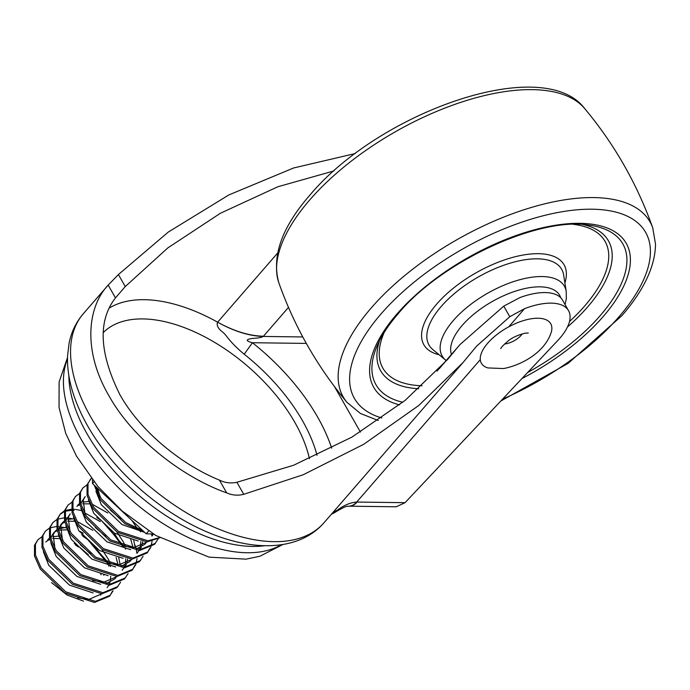 <?xml version="1.0" encoding="UTF-8"?>
<svg xmlns="http://www.w3.org/2000/svg" width="690" height="690" viewBox="0 0 690 690"><rect width="100%" height="100%" fill="white"/><g stroke="black" fill="none" stroke-linecap="round" stroke-linejoin="round"><path stroke-width="1.03" d="M153.396 534.025L146.159 533.775L148.574 530.99M146.159 533.775L92.52 483.543L92.46 479.783M92.52 483.543L94.047 481.784M288.48 307.395L263.278 336.444C249.254 336.065 234.039 331.321 217.626 322.204L277.613 253.075M302.772 336.953L263.278 336.444C261.553 337.445 258.293 338.074 253.48 338.359C249.884 338.695 242.138 340.092 252.419 342.723L244.226 354.237C228.752 341.36 227.269 335.84 222.81 332.244C218.031 328.552 216.306 325.206 217.626 322.204C234.108 331.243 249.383 335.927 263.459 336.228M348.743 506.184A18.216 12.843 -89.3 0 0 348.829 506.184A18.216 12.843 -89.3 0 0 357.11 502.061L405.056 502.682L557.787 340.489A54.648 24.823 150.3 0 0 559.823 338.238A54.648 24.823 150.3 0 0 568.534 310.664L562.505 300.098A54.648 24.823 -29.7 0 0 520.053 297.528L503.76 306.136L460.058 344.508L439.323 368.632M335.883 511.833A18.216 18.216 0 0 1 332.865 513.515A18.216 14.792 -113.7 0 0 337.229 510.272A18.216 8.461 55.4 0 1 335.883 511.833L335.883 511.833C349.312 503.786 347.346 507.047 348.648 506.184L348.648 506.184A18.216 12.696 -90 0 0 356.687 502.061L357.11 502.061M332.356 513.11A72.864 39.701 -139 0 1 337.229 510.272C343.896 505.252 350.382 502.518 356.687 502.061L480.292 359.628M405.056 502.682L396.241 506.788L348.648 506.184M324.024 522.718C314.364 533.818 301.323 540.96 284.884 544.134C272.705 546.351 259.699 546.247 245.864 543.806C221.067 539.313 196.064 528.859 170.844 512.446C145.625 495.86 123.864 475.902 105.57 452.571C90.511 433.199 79.747 413.586 73.269 393.731C69.017 380.57 67.12 367.891 67.577 355.686L69.086 343.172C71.355 331.985 76.081 322.187 83.274 313.795A159.381 86.845 41 0 0 146.72 483.845A159.381 86.845 41 0 0 324.024 522.718L463.025 362.543L476.557 346.207L509.789 316.71L524.495 308.697L508.746 326.836M333.934 170.93L277.829 186.766L220.395 213.262L167.851 247.891L125.261 286.557L115.48 297.89C97.747 320.643 99.179 352.832 119.784 394.456C141.528 433.467 184.239 465.897 219.411 480.093C224.957 482.853 230.788 483.587 236.903 482.284L293.63 465.241L351.909 437.132L405.099 400.416L447.568 359.507L455.253 350.279M360.413 432.052L334.486 386.598M463.025 362.543L418.761 405.487L363.742 444.282L303.298 474.72L243.751 494.307L236.903 482.284M125.261 286.557L118.404 274.542L168.386 231.987L228.899 194.925L293.621 167.972L355.272 153.542M243.751 494.307C237.809 495.774 232.125 495.308 226.708 492.893L219.411 480.093M115.48 297.89L108.183 285.091L118.404 274.542M226.708 492.893C186.559 478.817 134.602 441.893 108.899 395.706C81.998 349.657 88.035 306.084 108.183 285.091L83.274 313.795M568.534 310.664A54.648 24.823 150.3 0 0 524.495 308.697M68.853 375.636A143.9 78.41 41 0 0 87 433.734A143.9 78.41 41 0 0 264.822 545.695M51.491 582.576L67.042 595.013L83.516 601.119M75.538 545.083A45.54 24.814 -139 0 1 78.548 547.006M41.969 536.751L37.864 539.813L34.509 545.247L34.5 556.045L40.201 568.957L64.817 592.917L94.478 602.448L109.46 596.264L113.065 590.873M88.337 554.726L79.255 546.911L74.253 543.504M59.288 536.604L58.719 536.449M37.864 539.813L35.449 544.16L35.44 554.967L41.141 567.879L65.757 591.839L95.418 601.37L110.4 595.185M109.917 595.712L112.41 591.244M108.934 566.205L108.554 565.464M110.547 566.516L110.072 565.515M107.261 563.083L95.798 548.058M49.473 528.1L45.368 531.162L42.021 536.596L42.004 547.394L47.714 560.306L72.321 584.266L101.991 593.797L116.972 587.613L120.578 582.213M109.201 563.816L86.759 538.26L81.765 534.854M66.792 527.954L57.477 526.522M56.408 526.539L50.206 527.79M45.368 531.162L42.961 535.509L42.944 546.316L48.645 559.228L73.261 583.188L102.931 592.719L117.904 586.534M92.805 530.3L77.961 521.968M75.055 520.907L74.097 520.605M56.985 519.449L52.88 522.511L49.525 527.936L49.516 538.743L55.217 551.655L79.833 575.615L109.494 585.146L124.476 578.962L128.081 573.562M72.062 518.725L68.043 518.043M67.008 517.948L64.989 517.871M63.92 517.888L57.71 519.139M52.88 522.511L50.465 526.858L50.456 537.657L56.157 550.577L80.773 574.529L110.434 584.068L125.416 577.875M125.563 549.214L125.088 548.214M122.277 545.781L110.814 530.757M100.309 521.649L85.474 513.317M74.028 510.41L72.683 510.324M71.553 510.298L65.041 511.281M64.282 511.566L59.935 514.412M64.489 510.798L60.384 513.86L57.037 519.285L57.02 530.093L62.73 543.004L87.337 566.964L117.007 576.495L131.988 570.311L135.594 564.912M124.217 546.514L101.775 520.959L96.781 517.552M81.808 510.652L75.546 509.393M74.52 509.298L72.493 509.22M71.424 509.237L65.214 510.488M60.384 513.86L57.977 518.207L57.96 529.006L63.661 541.926L88.277 565.878L117.947 575.417L132.92 569.224M132.446 569.759L134.93 565.291M135.87 564.213L137.043 558.607M136.905 553.346L136.439 550.482M135.671 547.403L134.852 544.859M107.821 512.998L92.978 504.666M72.002 502.148L67.896 505.209L64.541 510.635L64.532 521.442L70.233 534.353L94.849 558.314L124.511 567.844L139.492 561.66L143.097 556.261M67.896 505.209L65.481 509.556L65.472 520.355L71.174 533.275L95.789 557.227L125.451 566.766L140.432 560.573M140.579 531.912L140.105 530.912M137.293 528.48L131.825 520.346M79.505 493.497L75.4 496.559L72.053 501.984L72.036 512.791L77.746 525.702L102.353 549.663L132.023 559.193L147.005 553.009L150.61 547.61M75.4 496.559L72.993 500.906L72.976 511.704L78.677 524.616L103.293 548.576L132.963 558.115L147.936 551.922M147.462 552.457L149.946 547.989M150.886 546.911L152.059 541.305M151.921 536.044L151.61 533.965M87.018 484.846L82.912 487.908L79.557 493.333L79.548 504.14L85.25 517.052L109.865 541.012L139.527 550.542L154.508 544.358L158.114 538.959M82.912 487.908L80.497 492.255L80.489 503.053L86.19 515.965L110.797 539.925L140.467 549.456L155.448 543.272M91.322 478.317L87.069 484.682L87.052 495.48L92.762 508.401L117.369 532.352L147.039 541.891L159.795 537.803M90.416 479.257L88.01 483.604L87.992 494.402L93.693 507.314L118.309 531.274L147.971 540.805L159.468 537.622M94.202 485.122L100.266 499.75L124.881 523.701L144.374 532.102M95.694 486.519L101.206 498.663L125.813 522.623L142.399 530.248M100.533 595.151L101.361 593.805M101.094 574.787L100.585 573.494M60.254 538.64L52.621 538.424M49.646 539.244L45.79 541.961M43.358 551.715L48.731 565.239L69.5 585.137L93.15 592.952M107.166 587.63L108.865 585.155M109.391 584.076L109.969 582.498M110.365 580.954L110.745 576.107M107.33 563.109L87.708 539.554L82.912 536.277M66.749 529.817L58.391 530.161M57.149 530.593L54.32 532.301M56.908 529.584L53.303 533.31L51.319 536.898L50.844 539.132M50.87 543.056L56.244 556.589L77.013 576.478L100.662 584.301M105.751 583.869L114.669 578.979L116.817 576.504M115.549 577.849L116.377 576.504M118.033 564.843L116.11 557.486M75.27 521.338L67.637 521.114M64.662 521.942L60.806 524.65L58.348 530.481M58.374 534.405L63.747 547.938L84.516 567.827L108.166 575.65M122.182 570.328L123.881 567.853M124.407 566.775L124.985 565.196M125.382 563.652L125.761 558.797M122.346 545.807L113.902 532.818M69.975 531.266L68.215 517.431L70.19 513.843L66.335 519.596L65.861 521.83M65.886 525.754L71.26 539.287L92.02 559.176L115.679 566.999M120.767 566.568L129.686 561.677L131.566 559.512L118.904 564.825L107.709 563.264M133.049 547.541L130.617 538.881M89.277 503.864L82.653 503.812M79.669 504.64L76.84 506.339M73.39 517.103L78.763 530.636L99.533 550.525L123.182 558.348M137.189 553.026L138.897 550.551M139.423 549.473L140.001 547.894M140.398 546.342L140.777 541.495M84.991 513.964L83.231 500.129L85.206 496.533L81.351 502.294L80.877 504.519M80.894 508.452L86.276 521.985L107.036 541.874L130.695 549.697M135.783 549.266L144.702 544.375L146.582 542.211L133.92 547.524L122.725 545.954M88.406 499.802L93.78 513.334L114.549 533.223L138.198 541.046M152.205 535.725L153.439 534.06M95.953 486.761L95.893 487.218M95.91 491.151L101.292 504.683L122.052 524.573L144.65 532.361M77.677 597.868L88.872 599.429L101.801 593.805M103.871 575.296L103.629 574.503M90.778 553.837L80.299 544.755M59.055 536.078L52.768 536.648M49.395 538.235L47.67 539.796M110.478 563.971L108.477 559.443L101.939 549.404M83.223 533.172L78.962 530.938M66.145 527.402L57.943 528.945M55.174 531.145L53.199 534.741L54.959 548.567M92.693 580.566L103.888 582.127L116.55 576.814M120.112 564.756L118.646 557.201M105.794 536.535L95.315 527.453M74.072 518.777L67.784 519.346M66.249 519.906L65.455 520.295M64.412 520.933L62.687 522.494L60.703 526.082L62.462 539.916M125.114 566.766L126.339 564.472M126.865 563.031L127.598 559.021M125.494 546.67L123.493 542.142L116.955 532.093M135.128 547.455L133.662 539.899M120.81 519.225L110.331 510.152M89.088 501.475L82.791 502.044M81.256 502.605L80.471 502.984M79.428 503.631L77.703 505.192M140.13 549.464L141.355 547.17M141.881 545.73L142.614 541.719M140.51 529.368L139.958 527.962M97.73 488.425L100.007 496.662M137.741 528.652L141.717 529.61M504.545 343.982A14.248 6.469 150.3 0 0 505.796 343.827A14.248 6.469 150.3 0 0 522.33 333.839M551.422 331.683A39.899 18.121 150.3 0 0 531.205 318.78A39.899 18.121 150.3 0 0 488.02 342.844A39.899 18.121 150.3 0 0 487.882 367.925L503.588 368.555C523.296 364.777 545.738 351.029 551.422 331.683M451.45 354.427A61.746 28.04 -29.7 0 1 462.231 325.387A61.746 28.04 -29.7 0 1 519.708 289.852A61.746 28.04 -29.7 0 1 560.729 297.752M445.731 360.197A70.38 31.964 -29.7 0 1 453.347 320.496A70.38 31.964 -29.7 0 1 521.226 279.346A70.38 31.964 -29.7 0 1 566.223 291.473L563.652 275.034A76.374 34.69 -29.7 0 0 514.818 261.872A76.374 34.69 -29.7 0 0 441.16 306.524A76.374 34.69 -29.7 0 0 432.897 349.614L446.145 360.534M584.715 108.597C543.453 53.656 379.431 111.901 309.87 195.141C281.718 227.407 271.403 256.697 278.907 283.021A176.614 80.221 -29.7 0 1 309.741 199.919A176.614 80.221 -29.7 0 1 460.592 102.413A176.614 80.221 -29.7 0 1 584.715 108.597C614.488 144.314 637.172 184.083 652.757 227.89A176.614 80.221 -29.7 0 0 534.819 206.457A176.614 80.221 -29.7 0 0 371.306 307.861A176.614 80.221 -29.7 0 0 346.958 402.322L360.49 413.5L378.241 420.495M381.855 417.993A167.618 76.133 -29.7 0 1 381.078 313.881A167.618 76.133 -29.7 0 1 592.08 209.208A167.618 76.133 -29.7 0 1 618.939 316.848A167.618 76.133 -29.7 0 1 502.596 399.096M399.519 404.883A145.331 66.007 -29.7 0 1 396.888 314.071A145.331 66.007 -29.7 0 1 579.841 223.327A145.331 66.007 -29.7 0 1 603.12 316.65A145.331 66.007 -29.7 0 1 521.907 378.586M402.813 402.27A142.114 64.55 -29.7 0 1 376.921 346.32C381.311 335.901 388.444 324.964 398.32 313.536C441.643 261.191 539.545 216.358 589.303 225.173A142.114 64.55 -29.7 0 1 600.248 315.589A142.114 64.55 -29.7 0 1 527.634 372.514M583.128 224.561A131.117 59.556 -29.7 0 1 587.595 306.99A131.117 59.556 -29.7 0 1 567.473 326.982M573.545 224.379A127.9 58.089 -29.7 0 1 584.723 305.929A127.9 58.089 -29.7 0 1 569.5 321.497M418.735 388.737A131.117 59.556 -29.7 0 1 379.535 340.688M422.013 385.753A127.9 58.089 -29.7 0 1 384.261 332.347M439.082 354.72A80.696 36.656 -29.7 0 1 436.718 304.074A80.696 36.656 -29.7 0 1 524.236 254.843A80.696 36.656 -29.7 0 1 564.894 282.96M306.317 343.413L252.419 342.723A157.398 85.767 -139 0 1 331.674 448.164M317.021 455.297A140.501 76.564 41 0 0 302.41 420.564A140.501 76.564 41 0 0 244.226 354.237M217.643 322.187A145.719 79.402 41 0 0 109.615 307.826M309.439 458.703A132.057 71.958 41 0 0 294.811 422.34A132.057 71.958 41 0 0 196.986 332.994A132.057 71.958 41 0 0 103.345 332.502M509.789 316.71L503.76 306.136M67.491 359.145A143.9 78.41 41 0 0 81.558 440.013A143.9 78.41 41 0 0 281.339 544.729M278.907 283.021C294.501 326.827 317.184 366.597 346.958 402.322M500.793 401.011L568.068 363.414L621.793 315.77C640.656 294.156 655.31 268.859 655.5 244.053L652.757 227.89M565.067 304.592L566.317 298.779L566.223 291.473M436.96 371.116L460.058 344.508M332.865 513.515L331.304 514.326M67.517 357.498L59.116 381.941L59.038 407.428L65.74 433.406L76.478 456.099L97.946 486.502L122.078 510.945L155.819 535.492L209.053 557.132L246.054 559.159L259.863 556.261L282.969 544.47M60.806 524.65L62.687 522.494M528.29 333.02L525.254 333.184C517.992 334.961 512.291 337.548 508.159 340.946C503.165 345.233 500.716 347.812 500.811 348.7"/></g></svg>

